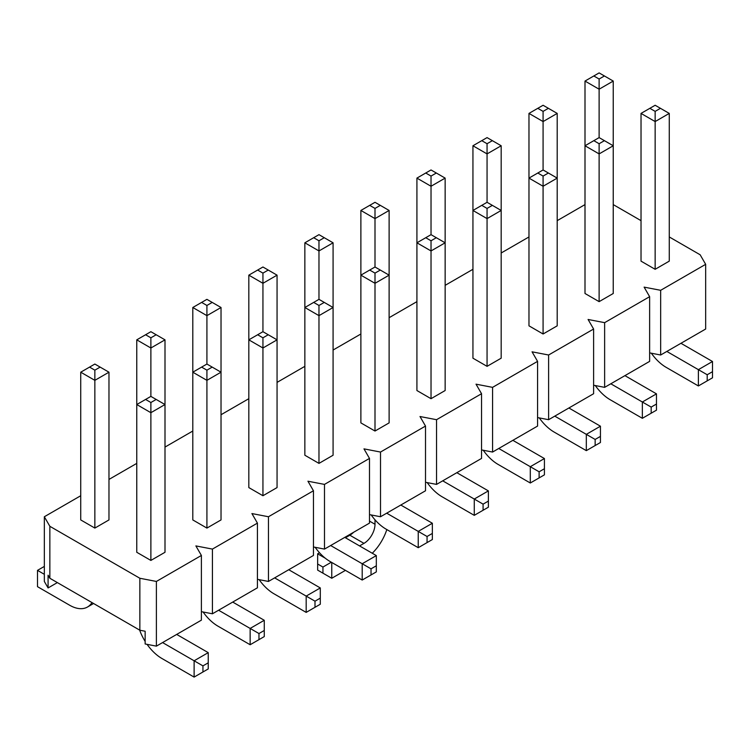 <?xml version="1.0" encoding="UTF-8"?>
<svg xmlns="http://www.w3.org/2000/svg" width="750" height="750" viewBox="0 0 750 750"><rect width="100%" height="100%" fill="white"/><g stroke="black" fill="none" stroke-linecap="round" stroke-linejoin="round"><path stroke-width="1.12" d="M604.416 140.662L599.119 137.606L599.119 89.212L585 81.066L585 145.762L599.119 153.909L599.119 143.719L604.416 140.662L613.237 145.762L599.119 153.909L599.119 301.641L613.237 293.494L613.237 81.066L599.119 89.212L599.119 79.022L604.416 75.966L613.237 81.066M604.416 75.966L599.119 72.909L593.822 75.966L599.119 79.022M585 81.066L593.822 75.966M548.381 173.016L543.084 169.959L543.084 121.566L528.975 113.409L528.975 178.106L543.084 186.253L543.084 176.072L548.381 173.016L557.203 178.106L543.084 186.253L543.084 333.994L557.203 325.837L557.203 113.409L543.084 121.566L543.084 111.375L548.381 108.319L557.203 113.409M548.381 108.319L543.084 105.263L537.797 108.319L543.084 111.375M528.975 113.409L537.797 108.319M641.025 261.141L655.144 269.297L669.263 261.141L669.263 113.409L655.144 121.566L655.144 269.297L641.025 261.141L641.025 113.409L649.856 108.319L655.144 111.375L660.441 108.319L655.144 105.263L649.856 108.319M698.381 385.95L698.381 369.656L707.203 374.747L707.203 380.859L698.381 385.95L666.178 367.359A35.559 20.531 60 0 1 651.347 353.212M666.834 351.441L698.381 369.656L712.5 361.5L712.5 371.691L707.203 374.747M655.144 111.375L655.144 121.566L641.025 113.409M680.953 343.294L712.5 361.5M707.203 380.859L712.5 377.803L712.5 371.691M669.263 113.409L660.441 108.319M585 293.494L599.119 301.641L585 293.494L585 145.762L593.822 140.662L599.119 143.719M599.119 137.606L593.822 140.662M642.356 418.303L642.356 402L651.178 407.091L651.178 413.212L642.356 418.303L610.144 399.713A35.559 20.531 60 0 1 595.322 385.566M610.809 383.784L642.356 402L656.475 393.853L656.475 404.034L651.178 407.091M624.928 375.637L656.475 393.853M651.178 413.212L656.475 410.156L656.475 404.034M492.356 205.359L487.059 202.303L487.059 153.909L472.941 145.762L472.941 210.459L487.059 218.606L487.059 208.416L492.356 205.359L501.178 210.459L487.059 218.606L487.059 366.337L501.178 358.191L501.178 145.762L487.059 153.909L487.059 143.719L492.356 140.662L501.178 145.762M492.356 140.662L487.059 137.606L481.762 140.662L487.059 143.719M472.941 145.762L481.762 140.662M528.975 325.837L543.084 333.994L528.975 325.837L528.975 178.106L537.797 173.016L543.084 176.072M543.084 169.959L537.797 173.016M586.322 450.647L586.322 434.353L595.144 439.444L595.144 445.556L586.322 450.647L554.119 432.056A35.559 20.531 60 0 1 539.288 417.909M554.775 416.137L586.322 434.353L600.441 426.197L600.441 436.388L595.144 439.444M568.894 407.991L600.441 426.197M595.144 445.556L600.441 442.5L600.441 436.388M436.322 237.713L431.025 234.656L431.025 186.253L416.916 178.106L416.916 242.803L431.025 250.95L431.025 240.769L436.322 237.713L445.144 242.803L431.025 250.95L431.025 398.691L445.144 390.534L445.144 178.106L431.025 186.253L431.025 176.072L436.322 173.016L445.144 178.106M436.322 173.016L431.025 169.959L425.738 173.016L431.025 176.072M416.916 178.106L425.738 173.016M472.941 358.191L487.059 366.337L472.941 358.191L472.941 210.459L481.762 205.359L487.059 208.416M487.059 202.303L481.762 205.359M530.297 483L530.297 466.697L539.119 471.788L539.119 477.909L530.297 483L498.084 464.409A35.559 20.531 60 0 1 483.263 450.262M498.75 448.481L530.297 466.697L544.416 458.55L544.416 468.731L539.119 471.788M512.869 440.334L544.416 458.55M539.119 477.909L544.416 474.844L544.416 468.731M380.297 270.056L375 267L375 218.606L360.881 210.459L360.881 275.156L375 283.303L375 273.113L380.297 270.056L389.119 275.156L375 283.303L375 431.034L389.119 422.887L389.119 210.459L375 218.606L375 208.416L380.297 205.359L389.119 210.459M380.297 205.359L375 202.303L369.703 205.359L375 208.416M360.881 210.459L369.703 205.359M416.916 390.534L431.025 398.691L416.916 390.534L416.916 242.803L425.738 237.713L431.025 240.769M431.025 234.656L425.738 237.713M474.262 515.344L474.262 499.05L483.084 504.141L483.084 510.253L474.262 515.344L442.059 496.753A35.559 20.531 60 0 1 427.228 482.606M442.725 480.834L474.262 499.05L488.381 490.894L488.381 501.084L483.084 504.141M456.834 472.688L488.381 490.894M483.084 510.253L488.381 507.197L488.381 501.084M324.262 302.409L318.975 299.353L318.975 250.95L304.856 242.803L304.856 307.5L318.975 315.647L318.975 305.466L324.262 302.409L333.084 307.5L318.975 315.647L318.975 463.387L333.084 455.231L333.084 242.803L318.975 250.95L318.975 240.769L324.262 237.713L333.084 242.803M324.262 237.713L318.975 234.656L313.678 237.713L318.975 240.769M304.856 242.803L313.678 237.713M360.881 305.719L360.881 422.887L360.881 275.156L369.703 270.056L375 273.113M375 267L369.703 270.056M418.238 547.697L418.238 531.394L427.059 536.484L427.059 542.597L418.238 547.697L386.025 529.106A35.559 20.531 60 0 1 371.203 514.959M386.691 513.178L418.238 531.394L432.356 523.247L432.356 533.428L427.059 536.484M400.809 505.031L432.356 523.247M427.059 542.597L432.356 539.541L432.356 533.428M268.238 334.753L262.941 331.697L262.941 283.303L248.822 275.156L248.822 339.844L262.941 348L262.941 337.809L268.238 334.753L277.059 339.844L262.941 348L262.941 495.731L277.059 487.584L277.059 275.156L262.941 283.303L262.941 273.113L268.238 270.056L277.059 275.156M268.238 270.056L262.941 267L257.644 270.056L262.941 273.113M248.822 275.156L257.644 270.056M304.856 455.231L318.975 463.387L304.856 455.231L304.856 307.5L313.678 302.409L318.975 305.466M318.975 299.353L313.678 302.409M362.203 580.041L362.203 563.747L371.025 568.837L371.025 574.95L362.203 580.041L330 561.45A35.559 20.531 60 0 1 315.169 547.303M330.666 545.531L362.203 563.747L376.322 555.591L376.322 565.781L371.025 568.837M344.775 537.375L376.322 555.591M371.025 574.95L376.322 571.894L376.322 565.781M212.203 367.106L206.916 364.05L206.916 315.647L192.797 307.5L192.797 372.197L206.916 380.344L206.916 370.162L212.203 367.106L221.025 372.197L206.916 380.344L206.916 528.084L221.025 519.928L221.025 307.5L206.916 315.647L206.916 305.466L212.203 302.409L221.025 307.5M212.203 302.409L206.916 299.353L201.619 302.409L206.916 305.466M192.797 307.5L201.619 302.409M248.822 487.584L262.941 495.731L248.822 487.584L248.822 339.844L257.644 334.753L262.941 337.809M262.941 331.697L257.644 334.753M306.178 612.394L306.178 596.091L315 601.181L315 607.294L306.178 612.394L273.975 593.794A35.559 20.531 60 0 1 259.144 579.656M274.631 577.875L306.178 596.091L320.297 587.944L320.297 598.125L315 601.181M288.75 569.728L320.297 587.944M315 607.294L320.297 604.237L320.297 598.125M156.178 399.45L150.881 396.394L150.881 348L136.762 339.844L136.762 404.541L150.881 412.697L150.881 402.506L156.178 399.45L165 404.541L150.881 412.697L150.881 560.428L165 552.281L165 339.844L150.881 348L150.881 337.809L156.178 334.753L165 339.844M156.178 334.753L150.881 331.697L145.584 334.753L150.881 337.809M136.762 339.844L145.584 334.753M192.797 519.928L206.916 528.084L192.797 519.928L192.797 372.197L201.619 367.106L206.916 370.162M206.916 364.05L201.619 367.106M250.144 644.738L250.144 628.434L258.975 633.534L258.975 639.647L250.144 644.738L217.941 626.147A35.559 20.531 60 0 1 203.109 612M218.606 610.228L250.144 628.434L264.262 620.288L264.262 630.478L258.975 633.534M232.725 602.072L264.262 620.288M258.975 639.647L264.262 636.591L264.262 630.478M80.738 519.928L94.856 528.084L94.856 380.344L80.738 372.197L80.738 519.928L94.856 528.084L108.975 519.928L108.975 372.197L94.856 380.344L94.856 370.162L100.144 367.106L108.975 372.197M100.144 367.106L94.856 364.05L89.559 367.106L94.856 370.162M44.334 574.312L37.5 570.366L37.5 586.669L69.703 605.259A35.559 20.531 -120 0 0 87.487 607.022A35.559 20.531 -120 0 0 91.969 602.578M44.334 566.419L37.5 570.366M80.738 372.197L89.559 367.106M136.762 552.281L150.881 560.428L136.762 552.281L136.762 404.541L145.584 399.45L150.881 402.506M150.881 396.394L145.584 399.45M194.119 677.091L194.119 660.788L202.941 665.878L202.941 671.991L194.119 677.091L161.916 658.491A35.559 20.531 60 0 1 147.084 644.353M162.572 642.572L194.119 660.788L208.238 652.641L208.238 662.822L202.941 665.878M145.144 641.419A35.559 20.531 60 0 1 139.65 630.103M176.691 634.425L208.238 652.641M202.941 671.991L208.238 668.934L208.238 662.822M613.237 204.6L641.025 220.65L613.237 204.6M669.263 236.944L700.144 254.775L705.666 264.328L660.666 290.306L660.666 355.003L649.631 352.884L660.666 355.003L705.666 329.025L705.666 264.328L660.666 290.306L660.666 355.003L705.666 329.025L705.666 264.328L700.144 254.775L669.263 236.944M375 431.034L360.881 422.887L375 431.034L389.119 422.887M49.856 526.303L139.856 578.259L156.394 581.447L201.394 555.459L195.881 545.916L212.428 549.094L212.428 613.791L201.394 611.672L212.428 613.791L257.428 587.812L257.428 523.116L212.428 549.094L212.428 613.791L257.428 587.812L257.428 523.116L251.916 513.562L268.453 516.75L268.453 581.447L313.453 555.459L313.453 490.763L268.453 516.75L268.453 581.447L257.428 579.319L268.453 581.447L313.453 555.459L313.453 490.763L307.941 481.219L324.488 484.397L324.488 549.094L369.488 523.116L369.488 458.419L324.488 484.397L324.488 549.094L313.453 546.975L324.488 549.094L369.488 523.116L369.488 458.419L363.975 448.866L380.512 452.053L380.512 516.75L369.488 514.622L380.512 516.75L425.512 490.772L425.512 426.066L380.512 452.053L380.512 516.75L425.512 490.772L425.512 426.066L420 416.522L436.547 419.7L436.547 484.397L481.547 458.419L481.547 393.722L436.547 419.7L436.547 484.397L425.512 482.278L436.547 484.397L481.547 458.419L481.547 393.722L476.025 384.169L492.572 387.356L492.572 452.053L481.547 449.925L492.572 452.053L537.572 426.075L537.572 361.369L492.572 387.356L492.572 452.053L537.572 426.075L537.572 361.369L532.059 351.825L548.606 355.003L548.606 419.7L537.572 417.581L548.606 419.7L593.606 393.722L593.606 329.025L548.606 355.003L548.606 419.7L593.606 393.722L593.606 329.025L588.084 319.472L604.631 322.659L604.631 387.356L593.606 385.228L604.631 387.356L649.631 361.378L649.631 296.681L604.631 322.659L604.631 387.356L649.631 361.378L649.631 296.681L644.119 287.128L660.666 290.306L644.119 287.128L649.631 296.681L604.631 322.659L588.084 319.472L593.606 329.025L548.606 355.003L532.059 351.825L537.572 361.369L492.572 387.356L476.025 384.169L481.547 393.722L436.547 419.7L420 416.522L425.512 426.066L380.512 452.053L363.975 448.866L369.488 458.419L324.488 484.397L307.941 481.219L313.453 490.763L268.453 516.75L251.916 513.562L257.428 523.116L212.428 549.094L195.881 545.916L201.394 555.459L156.394 581.447L156.394 646.144L201.394 620.156L201.394 555.459L201.394 620.156L156.394 646.144L145.144 643.978L145.144 631.238L145.144 643.978L156.394 646.144L156.394 581.447L139.856 578.259L139.856 630.225L145.144 631.238L139.856 630.225L139.856 578.259L49.856 526.303L49.856 578.259L139.856 630.225L49.856 578.259L48.084 575.203L49.856 578.259L49.856 526.303L44.334 516.75L49.856 526.303M585 204.6L557.203 220.65L585 204.6M528.975 236.944L501.178 252.994L528.975 236.944M472.941 269.297L445.144 285.347L472.941 269.297M416.916 301.641L389.119 317.691L416.916 301.641M360.881 333.994L333.084 350.034L360.881 333.994M304.856 366.337L277.059 382.387L304.856 366.337M248.822 398.691L221.025 414.731L248.822 398.691M192.797 431.034L165 447.084L192.797 431.034M136.762 463.387L108.975 479.428L136.762 463.387M80.738 495.731L44.334 516.75L44.334 581.447L44.334 516.75L80.738 495.731M48.084 587.944L48.084 575.203L48.084 587.944L44.334 581.447L48.084 587.944L57.356 582.591L48.084 587.944M375 519.788L375 524.259A15.6 9.009 -60 0 1 363.975 543.366L359.559 545.916M353.616 532.275A15.6 9.009 -60 0 1 349.856 535.219L345.441 537.759M319.5 552.741L317.644 553.809L317.644 570.112L322.941 573.169L322.941 567.056L317.644 564M331.762 562.472L331.762 578.259L345.441 570.366M372.272 553.247A35.559 20.531 120 0 0 386.822 529.556M331.762 578.259L322.941 573.169M331.322 562.219L322.941 567.056M317.644 553.809L325.312 558.234M150.881 560.428L165 552.281M206.916 528.084L221.025 519.928M262.941 495.731L277.059 487.584M318.975 463.387L333.084 455.231M431.025 398.691L445.144 390.534M487.059 366.337L501.178 358.191M543.084 333.994L557.203 325.837M599.119 301.641L613.237 293.494M655.144 269.297L669.263 261.141M94.856 528.084L108.975 519.928M369.488 521.081L375 524.259M349.856 535.219L363.975 543.366M87.487 607.022L93.581 603.506"/></g></svg>
